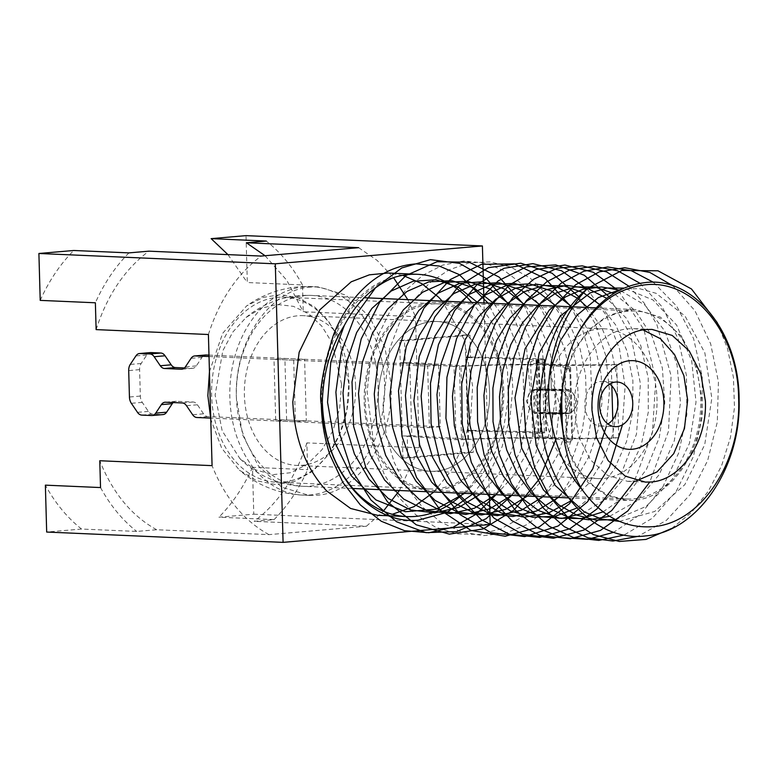 <?xml version="1.0" encoding="UTF-8"?>
<svg xmlns="http://www.w3.org/2000/svg" width="778" height="778" viewBox="0 0 778 778"><rect width="100%" height="100%" fill="white"/><g stroke="black" fill="none" stroke-linecap="round" stroke-linejoin="round"><path stroke-width="0.58" stroke-dasharray="3.89 2.92" d="M463.455 493.301A121.251 89.917 92.5 0 0 502.218 387.697A121.251 89.917 92.5 0 0 471.779 302.428M473.131 493.729L489.663 472.606L502.102 446.737L509.969 417.786L512.79 387.434L510.825 361.614L504.056 334.948L488.127 303.138M636.55 480.794L627.632 481.349L607.462 475.329L590.434 459.856L578.861 437.022L574.29 409.88C572.375 369.21 598.525 330.329 628.838 328.763L634.303 328.647L643.124 329.969M402.732 275.315L388.037 273.02M330.008 455.042C324.893 438.578 322.073 421.676 321.547 404.346C318.999 340.219 354.729 285.215 394.271 277.386C352.58 289.241 320.439 344.78 322.335 401.74M433.9 492.017L450.676 471.196L463.202 445.551L470.69 416.687L472.674 386.413L464.048 339.325L442.235 301.135M563.943 376.251L573.785 350.606L588.742 329.823L607.472 315.771L628.303 309.702L635.13 309.556L660.357 317.084L681.635 336.417L696.106 364.96L701.814 398.89C704.216 449.733 671.531 498.338 633.632 500.293L626.805 500.439L606.305 495.362L587.954 482.409L573.357 462.686L563.797 437.926M341.552 384.157L339.704 408.08L332.994 430.535L321.946 449.752L307.436 464.194L290.622 472.713L272.825 474.648L255.476 469.834L239.935 458.66L222.158 430.788L215.117 395.049L222.79 350.8L232.807 332.07L246.091 317.463L261.077 308.273L277.211 304.48L293.413 306.347L308.623 313.748L321.82 326.186L332.118 342.835L341.552 384.157M310.889 287.063C269.489 289.202 233.789 342.281 236.405 397.821L242.648 434.873L258.452 466.061L281.694 487.184L309.245 495.401L316.704 495.246C358.094 493.096 393.804 440.017 391.188 384.478L384.935 347.426L369.132 316.238L345.899 295.125L318.348 286.897L310.889 287.063M209.447 371.719L222.615 333.383L246.597 305.939L263.168 297.42L280.683 294.629L298.042 297.741L314.186 306.561L328.092 320.555L338.907 338.829L348.807 383.525L346.891 409.413L339.86 433.813L328.228 454.926L312.882 471.137L294.95 481.281L275.772 484.577L256.798 480.785L239.429 470.175L221.72 448.225L210.78 419.264M717.228 322.598L727.527 348.573L733.411 377.32L734.481 407.458L730.464 437.362L721.585 465.73L708.369 491.181L691.545 512.391L671.696 528.437M672.931 285.818L694.958 310.753L710.645 343.75L718.434 381.92L717.316 422.007L707.669 460.547L690.349 494.341L666.406 520.346L638.009 536.334M653.501 282.346L676.743 306.26L693.587 338.595L702.213 376.688L702.135 417.212L693.393 456.56L676.267 491.268L652.382 518.187L624.014 535.079M640.08 283.338L662.204 306.921L678.027 338.518L686.468 375.521L686.838 414.771L678.679 453.02L662.739 487.096L640.527 514.258L613.609 532.337M628.955 286.246L644.417 303.381L656.875 324.621L671.103 375.823L668.496 431.275L649.815 481.961M618.598 290.758L643.951 329.707L655.786 379.508L652.392 432.733L634.303 481.281M609.018 296.661L630.88 335.736L640.42 383.787L636.462 434.173L618.841 480.026M587.04 288.92L606.402 315.489L619.463 348.894L625.104 386.316L622.458 424.798M578.832 296.817L595.238 323.736L605.78 355.76L609.475 390.712L606.315 426.276M570.682 306.386L582.518 329.736L590.22 356.12L592.573 413.604L587.05 441.904L577.004 468.385L563.077 491.657L545.991 510.699L526.385 524.849L505.116 533.319L482.953 535.672L461.043 531.802L440.533 521.95L422.007 506.634L406.301 486.435L394.183 462.307L386.287 435.165L382.912 406.466L389.496 349.273L399.24 323.463L412.943 300.979L429.787 282.842L448.789 269.917L469.27 262.799L490.266 261.885L510.922 267.126L530.265 278.223L547.099 294.668L560.802 315.878L570.838 340.9L576.751 368.393L578.219 397.315L574.923 426.227L567.133 453.817L555.239 478.995L539.864 500.497L521.493 517.428L500.779 528.943L478.947 534.467L456.871 533.825L435.495 527.153L415.734 514.715L398.317 496.87L384.361 474.561L374.335 448.828L367.119 391.772L370.328 362.976L378.137 335.756L389.943 311.394L405.163 290.807L423.028 275.14L442.867 265.065L463.921 260.99L484.957 262.993L504.971 271.036L523.069 284.894L538.454 303.828L550.6 327.052L558.779 353.406L562.416 381.648L555.949 439.171M523.934 304.704L542.324 349.429L546.506 401.224L536.023 452.426L511.681 495.411M508.345 304.023L526.609 348.904L531.014 400.719L520.229 451.824L496.024 494.73M465.293 492.941L482 475.086L495.051 452.592L503.881 426.752L508.141 399.221L507.538 371.583L501.907 345.257L491.725 321.868L477.818 302.691M481.115 493.631L497.628 475.553L510.699 452.942L519.675 427.268L523.915 399.931L523.079 372.273L517.438 346.054L507.519 322.695L493.719 303.381M496.529 494.302L513.217 476.185L526.443 453.769L535.342 428.143L539.407 400.631L538.639 372.993L533.222 346.725L523.224 323.22L509.211 304.062M512.138 494.983L528.884 477.138L542.013 454.653L550.814 428.824L555.015 401.322L554.442 373.635L548.86 347.241L538.668 323.872L524.703 304.733M528.048 495.683L544.6 477.634L557.602 455.052L566.53 429.378L570.838 401.954L570.05 374.296L564.39 348.116L554.403 324.766L540.603 305.423M543.53 496.354L560.131 478.237L573.347 455.772L582.304 430.108L586.379 402.654L585.562 375.064L580.087 348.777L570.148 325.262L556.212 306.114M559.012 497.035L575.876 479.015L589.121 456.375L597.883 430.458L601.958 402.78L601.229 374.908L595.549 348.466L585.182 325.107L570.935 306.055M570.964 500.876L588.645 483.546L602.658 461.15L612.461 435.067L617.499 406.991L617.275 378.594L611.78 351.5L601.598 327.353L587.448 307.475M578.462 299.034L577.49 298.266M577.101 507.956L597.611 491.657L614.435 468.949L626.533 441.603L632.815 411.436L632.874 380.471L627.01 350.985L615.709 324.99L599.527 304.48M583.529 292.829L583.043 292.577M582.654 513.461L606.714 498.416L626.825 475.212L641.101 445.619L648.298 412.126L648.191 377.777L640.761 345.52L626.397 318.27L606.723 298.363M603.115 511.846L627.194 494.866L646.421 469.377L659.229 437.664L664.791 402.829L662.36 368.004L652.12 336.407L635.461 310.821L613.823 293.481M609.631 516.3L636.91 500.974L659.16 474.697L674.312 440.727L680.507 402.771L677.045 364.853L664.84 331.088L645.011 305.151L619.726 290.175M615.544 519.578L646.246 506.342L671.998 479.763L689.405 443.509L696.028 402.002L691.681 360.759L676.646 325.107L652.995 299.948L624.228 288.084M619.424 521.377L654.668 511.477L684.805 484.675L704.722 444.695L711.841 398.21L704.858 352.872L685.048 316.053L656.097 293.306L639.399 288.648L622.39 288.901M549.851 371.933L562.086 413.235M377.456 515.299L392.297 514.287M489.343 494.438L483.994 302.953M399.415 490.51L419.177 447.788L306.882 442.886L307.631 469.708L252.471 467.306L253.784 514.19L218.919 517.195L274.08 519.607L254.143 521.328L366.428 526.229L268.935 534.632L156.65 529.73L136.704 531.442L81.544 529.04L46.68 532.045M253.784 514.19L490.189 524.518M419.177 447.788L415.51 316.665L303.226 311.764L302.477 284.942L247.316 282.531L246.004 235.637M274.08 519.607C287.675 505.895 298.859 489.265 307.631 469.708M252.471 467.306C243.699 486.853 232.515 503.492 218.919 517.195M366.428 526.229L383.33 511.195M306.882 442.886C295.903 477.04 278.32 503.191 254.143 521.328M268.935 534.632C243.854 520.754 224.891 497.755 212.073 465.643M208.407 334.511C219.377 300.337 236.959 274.196 261.155 256.069M358.648 247.676L377.174 260.436L393.571 277.668M407.769 299.627L415.51 316.665M156.65 529.73C131.57 515.833 112.615 492.834 99.778 460.741M100.527 487.563C110.359 505.505 122.409 520.142 136.704 531.442M81.544 529.04C67.248 517.73 55.199 503.103 45.367 485.151M96.122 329.609C107.101 295.455 124.684 269.305 148.861 251.168M40.213 300.376C48.985 280.829 60.169 264.189 73.764 250.487M128.924 252.889C115.329 266.601 104.145 283.231 95.373 302.788M265.084 255.738L286.858 280.391L303.226 311.764M227.944 254.62L247.316 282.531M302.477 284.942C292.645 266.99 280.595 252.354 266.3 241.054M562.056 392.384A94.06 69.757 -87.5 0 1 635.072 311.025A94.06 69.757 -87.5 0 1 700.725 398.988A94.06 69.757 -87.5 0 1 626.864 498.97A94.06 69.757 -87.5 0 1 562.436 425.352M503.726 390.381A94.06 69.757 92.5 0 0 438.072 302.428A94.06 69.757 92.5 0 0 364.201 402.411A94.06 69.757 92.5 0 0 429.864 490.364A94.06 69.757 92.5 0 0 503.726 390.381M378.371 401.185A74.951 55.588 92.5 0 0 430.701 471.283A74.951 55.588 92.5 0 0 489.556 391.606A74.951 55.588 92.5 0 0 437.236 321.509A74.951 55.588 92.5 0 0 378.371 401.185A74.951 55.588 -87.5 0 1 437.236 321.509A74.951 55.588 -87.5 0 1 489.556 391.606A74.951 55.588 -87.5 0 1 430.701 471.283A74.951 55.588 -87.5 0 1 378.371 401.185M545.825 408.499A74.951 55.588 92.5 0 0 598.146 478.587A74.951 55.588 92.5 0 0 657.011 398.91A74.951 55.588 92.5 0 0 604.691 328.822A74.951 55.588 92.5 0 0 545.825 408.499M609.68 384.06A22.338 16.571 92.5 0 0 602.396 381.385A22.338 16.571 92.5 0 0 584.852 405.134A22.338 16.571 92.5 0 0 600.441 426.023A22.338 16.571 92.5 0 0 607.929 424M472.616 430.448L473.228 452.436L407.828 458.067L407.215 436.079L402.284 435.865L399.629 340.57L465.03 334.939L467.685 430.234L472.616 430.448L468.025 430.837L465.983 357.54L538.434 359.669A77.518 4.999 -1.6 0 0 530.625 362.091A77.518 4.999 -1.6 0 0 550.62 364.882A77.518 4.999 -1.6 0 0 466.43 365.884L409.753 362.383L411.805 435.69L468.473 439.181A77.518 4.999 178.4 0 1 552.662 438.179L551.972 413.264A77.518 4.999 178.4 0 1 562.932 413.964L566.219 411.533C568.115 405.892 567.95 399.95 565.723 393.687A11.758 7.848 -94.9 0 0 560.53 390.663L536.859 389.399L530.081 392.131L526.346 401.04L530.577 409.977L537.51 412.855A77.518 4.999 178.4 0 1 551.972 413.264A77.518 4.999 -1.6 0 0 566.423 413.663L542.752 412.408A11.758 7.848 85.1 0 1 537.559 409.374A11.758 7.848 85.1 0 1 534.544 400.33A11.758 7.848 85.1 0 1 537.053 391.529L540.35 389.097A77.518 4.999 -1.6 0 0 551.31 389.807L550.62 364.882A77.518 4.999 -1.6 0 0 611.255 364.833L616.701 364.367L617.664 398.657M535.118 389.545A11.758 7.848 -94.9 0 0 534.437 389.564A11.758 7.848 -94.9 0 0 530.081 392.131A11.758 7.848 -94.9 0 0 527.562 400.933A11.758 7.848 -94.9 0 0 530.577 409.977A11.758 7.848 -94.9 0 0 535.77 413.011L561.181 414.12A11.758 7.848 -94.9 0 0 561.872 414.1A11.758 7.848 -94.9 0 0 566.219 411.533A11.758 7.848 -94.9 0 0 565.723 393.687L562.27 390.507L560.53 390.663M542.752 412.408L541.011 412.554L537.559 409.374L535.76 400.232L537.053 391.529A11.758 7.848 85.1 0 1 541.41 388.961A11.758 7.848 85.1 0 1 542.091 388.951L567.502 390.06A11.758 7.848 85.1 0 1 572.696 393.084C578.093 399.046 578.258 404.988 573.201 410.93L566.423 413.663L568.844 413.497A11.758 7.848 85.1 0 1 568.164 413.517M468.025 430.837L540.477 432.976A77.518 4.999 178.4 0 0 532.667 435.398L530.625 362.091M617.868 405.931L618.753 437.674A77.518 4.999 -1.6 0 1 558.118 437.713A77.518 4.999 -1.6 0 1 538.113 434.921L536.071 361.624A77.518 4.999 178.4 0 1 543.88 359.203L542.285 358.784L544.337 432.091L545.932 432.51A77.518 4.999 -1.6 0 0 538.113 434.921M616.701 364.367A77.518 4.999 178.4 0 1 556.066 364.405A77.518 4.999 178.4 0 1 536.071 361.624M569.088 389.7A77.518 4.999 178.4 0 1 556.766 389.331A77.518 4.999 178.4 0 1 547.051 388.737L569.088 389.7L569.749 413.157A77.518 4.999 -1.6 0 1 557.418 412.787A77.518 4.999 -1.6 0 1 547.702 412.194L569.749 413.157M567.211 441.447A77.518 4.999 -1.6 0 1 566.433 442.176L564.381 368.879A77.518 4.999 178.4 0 0 565.159 368.14L567.211 441.447A77.518 4.999 -1.6 0 0 547.216 438.656A77.518 4.999 -1.6 0 0 463.027 439.658L456.073 439.696L454.031 366.389L460.975 366.35A77.518 4.999 178.4 0 1 545.164 365.349A77.518 4.999 178.4 0 1 565.159 368.14M556.231 414.324A77.518 4.999 -1.6 0 0 546.516 413.731A77.518 4.999 -1.6 0 0 534.194 413.361L556.231 414.324L555.57 390.867L533.533 389.904A77.518 4.999 178.4 0 1 545.864 390.274A77.518 4.999 178.4 0 1 555.57 390.867M471.293 357.063L542.285 358.784M465.983 357.54L470.991 357.102M534.194 413.361L533.533 389.904M209.029 356.538L427.657 366.078L429.378 427.657L210.527 418.097M184.493 367.955L192.215 368.295A8.821 5.884 -94.9 0 0 192.73 368.286A8.821 5.884 -94.9 0 0 196.319 365.903L201.969 357.384A8.821 5.884 85.1 0 1 205.061 355.079M208.99 355.118L438.559 365.135L427.657 366.078M438.559 365.135L440.28 426.714L207.794 416.57A8.821 5.884 85.1 0 1 203.544 413.808L197.408 404.774A8.821 5.884 -94.9 0 0 193.158 402.012L176.382 401.283A8.821 5.884 -94.9 0 0 175.867 401.292A8.821 5.884 -94.9 0 0 173.202 402.557M440.28 426.714L429.378 427.657M151.613 415.53L162.514 414.586L152.634 414.159A8.821 5.884 85.1 0 1 148.384 411.397L142.248 402.362A8.821 5.884 85.1 0 1 140.341 396.07L139.602 369.638A8.821 5.884 85.1 0 1 141.158 363.491L146.809 354.972A8.821 5.884 85.1 0 1 149.901 352.667M547.051 388.737L547.702 412.194M544.337 432.091L467.685 430.234L468.307 452.222L402.907 457.853L402.284 435.865L456.073 439.696M454.031 366.389L400.242 362.558L405.163 362.772L404.55 340.783L469.951 335.153L465.03 334.939M399.629 340.57L404.55 340.783M468.307 452.222L473.228 452.436M402.907 457.853L407.828 458.067M469.951 335.153L470.564 357.141M405.163 362.772L409.753 362.383M411.805 435.69L407.215 436.079M618.753 437.674L613.297 438.14A77.518 4.999 178.4 0 1 552.662 438.179A77.518 4.999 178.4 0 1 572.657 440.97A77.518 4.999 178.4 0 1 571.879 441.709L566.433 442.176M564.381 368.879L569.836 368.412A77.518 4.999 -1.6 0 0 570.614 367.673A77.518 4.999 -1.6 0 0 550.62 364.882L551.31 389.807A77.518 4.999 -1.6 0 0 565.762 390.206L572.696 393.084A11.758 7.848 85.1 0 1 573.201 410.93A11.758 7.848 85.1 0 1 568.844 413.497M541.011 412.554A77.518 4.999 -1.6 0 0 551.972 413.264L552.662 438.179A77.518 4.999 178.4 0 1 532.667 435.398M569.836 368.412L571.879 441.709M613.297 438.14L612.782 419.556M611.848 385.976L611.255 364.833M541.41 388.961L542.091 388.951M552.662 438.179L551.972 413.264L552.662 438.179M561.181 414.12L561.872 414.1M534.437 389.564L536.859 389.399A77.518 4.999 178.4 0 1 551.31 389.807L550.62 364.882L551.31 389.807A77.518 4.999 178.4 0 1 562.27 390.507M348.972 383.768A92.592 68.668 92.5 0 0 284.34 297.186A92.592 68.668 92.5 0 0 211.635 395.603A92.592 68.668 92.5 0 0 276.268 482.195A92.592 68.668 92.5 0 0 348.972 383.768M365.29 402.314A92.592 68.668 -87.5 0 1 438.004 303.887A92.592 68.668 -87.5 0 1 502.637 390.478A92.592 68.668 -87.5 0 1 429.933 488.895A92.592 68.668 -87.5 0 1 365.29 402.314M355.595 385.762A74.951 55.588 -87.5 0 1 296.739 465.429A74.951 55.588 -87.5 0 1 244.409 395.341A74.951 55.588 -87.5 0 1 303.274 315.664A74.951 55.588 -87.5 0 1 355.595 385.762M286.615 420.003L284.894 358.434L273.992 359.368L275.713 420.947L286.615 420.003L306.318 420.869L304.597 359.29L293.695 360.233L273.992 359.368M284.894 358.434L304.597 359.29M275.713 420.947L295.416 421.802L306.318 420.869M293.695 360.233L295.416 421.802M304.577 295.572A95.529 70.847 -87.5 0 1 311.404 295.426A95.529 70.847 -87.5 0 1 378.089 384.76A95.529 70.847 -87.5 0 1 309.897 486.162A95.529 70.847 -87.5 0 1 303.07 486.308A95.529 70.847 -87.5 0 1 236.386 396.965A95.529 70.847 -87.5 0 1 304.577 295.572M304.324 286.771A104.349 77.382 92.5 0 0 229.85 397.529A104.349 77.382 92.5 0 0 302.691 495.109A104.349 77.382 92.5 0 0 310.14 494.954A104.349 77.382 92.5 0 0 384.624 384.196A104.349 77.382 92.5 0 0 311.784 286.615A104.349 77.382 92.5 0 0 304.324 286.771M538.434 359.669L540.477 432.976M468.473 439.181L466.43 365.884M196.319 365.903L185.417 366.837M182.334 369.151L192.215 368.295M201.969 357.384L191.067 358.327M207.794 416.57L196.902 417.504M203.544 413.808L192.652 414.742M197.408 404.774L186.506 405.717M193.158 402.012L182.256 402.955M176.382 401.283L165.481 402.226M152.634 414.159L141.742 415.102M148.384 411.397L137.482 412.34M142.248 402.362L131.346 403.305M140.341 396.07L129.44 397.013M139.602 369.638L128.701 370.581M141.158 363.491L130.257 364.435M146.809 354.972L135.907 355.916M463.027 439.658L460.975 366.35M459.477 365.923L461.529 439.23M465.643 356.927L470.923 357.102M543.88 359.203L545.932 432.51M538.891 432.558L536.839 359.261M565.762 390.206L567.502 390.06M537.51 412.855L535.77 413.011M634.303 328.647L652.032 329.415M246.091 317.463A95.529 95.529 0 0 1 311.404 295.426L364.182 297.731M570.42 306.726L572.968 306.843M596.123 307.855L635.13 309.556M239.925 458.66A95.529 95.529 0 0 0 303.07 486.308L352.804 488.477M309.245 495.401L302.691 495.109A104.349 104.349 0 0 1 239.429 470.175M318.348 286.897L311.784 286.615A104.349 104.349 0 0 0 246.597 305.939M627.632 481.349L645.37 482.117M568.66 497.901L626.805 500.439M635.072 311.025L438.072 302.428M598.146 478.587L296.739 465.429M600.441 426.023L615.223 426.665M626.864 498.97L429.864 490.364M604.691 328.822L303.274 315.664M602.396 381.385L617.168 382.027M539.028 359.494L541.07 432.792M192.73 368.286L181.828 369.229M175.867 401.292L164.975 402.236M544.474 359.018L546.526 432.325M570.614 367.673L572.657 440.97M284.34 297.186L438.004 303.887M276.268 482.195L429.933 488.895"/><path stroke-width="1.17" d="M577.432 334.316C594.888 304.48 617.518 287.977 645.322 284.816C693.324 279.02 738.05 333.285 738.623 398.015C741.658 462.54 700.181 524.236 652.081 526.716C624.433 528.359 601.112 515.999 582.109 489.625C568.63 467.121 561.959 441.661 562.086 413.235C560.452 384.731 565.567 358.434 577.432 334.316C594.129 303.76 616.293 286.576 643.931 282.774C693.286 275.159 739.693 332.605 739.1 400.446C741.094 468.093 697.049 532.074 646.012 535.857C600.694 541.984 556.747 500.828 544.211 443.703C530.995 386.471 549.385 319.476 587.76 288.288L621.894 270.481L658.013 270.802L691.486 288.978L717.228 322.598M473.131 493.729L447.039 512.352L418.263 520.161C368.227 525.189 322.675 467.724 322.374 403.199C323.92 439.881 335.23 469.572 356.285 492.27A121.251 89.917 92.5 0 0 407.011 516.582A121.251 89.917 92.5 0 0 415.676 516.398A121.251 89.917 92.5 0 0 463.455 493.301M471.779 302.428A121.251 89.917 92.5 0 0 417.582 274.313A121.251 89.917 92.5 0 0 408.917 274.498A121.251 89.917 92.5 0 0 394.271 277.386C373.557 285.74 356.908 301.776 344.304 325.505L330.835 361.799L327.538 402.207L334.452 441.797L351.179 475.689L375.939 499.923L405.406 511.73L436.332 509.152L465.293 492.941M488.127 303.138L459.176 274.566L439.2 266.027L416.036 263.878C372.574 266.893 344.459 304.986 333.081 336.164C322.899 369.19 318.97 392.005 321.275 404.589C321.742 422.094 324.65 438.918 330.008 455.042L342.874 482.457L360.34 504.922L381.23 521.231L404.482 530.674L428.902 532.745L453.214 527.173L476.039 514.268L496.024 494.73M643.124 329.969L660.386 338.663L674.487 354.476L683.911 375.716L687.645 400.106L684.445 428.552L673.709 453.681L656.953 471.945L636.55 480.794M646.567 329.532L652.032 329.415L672.211 335.435L689.23 350.907L700.803 373.741L705.383 400.884C707.299 441.554 681.149 480.434 650.826 482L645.37 482.117L625.191 476.097L608.163 460.634L596.59 437.79L592.019 410.658C590.103 369.978 616.254 331.097 646.567 329.532M442.235 301.135L438.753 297.332L421.715 283.562L402.732 275.315M417.582 274.313L388.037 273.02L369.336 274.838L351.209 281.811L319.797 309.829L299.151 352.278L292.82 401.905C294.376 438.588 305.676 468.278 326.741 490.986L350.596 508.462L377.456 515.299L407.011 516.582M322.374 403.199L322.335 401.74C323.317 372.574 330.64 347.153 344.304 325.505M210.78 419.264L207.862 395.671L209.447 371.719M671.696 528.437L645.973 539.417L619.288 541.459L593.361 534.622L569.584 519.364L549.492 496.452L534.69 467.481L525.928 434.494L523.536 399.571L527.785 364.901L538.59 332.906L554.947 305.598L575.594 284.767L599.352 271.843L624.724 267.729L649.883 272.456L672.931 285.818M638.009 536.334L613.006 541.041L587.944 537.812L564.303 526.687L543.521 508.287L526.842 483.751L514.997 454.644L508.647 422.6L508.345 389.389L514.102 357.024L525.267 327.441L541.167 302.341L561.035 283.26L583.724 271.298L607.657 266.98L631.347 270.705L653.501 282.346M624.014 535.079L598.768 540.418L573.367 537.481L549.462 526.434L528.457 508.073L511.409 483.585L499.281 454.216L493.028 421.705L492.912 388.134L498.649 355.556L509.96 325.778L526.385 300.668L546.798 281.724L569.71 269.976L593.809 266.251L617.751 270.841L640.08 283.338M613.609 532.337L587.721 539.368L561.599 537.686L536.859 527.581L514.803 509.707L496.763 484.947L484.149 454.926L477.575 421.705L477.196 387.337L483.148 353.854L495.255 323.473L512.498 298.081L533.562 279.273L557.262 268.274L582.226 265.862L606.723 271.969L628.955 286.246M649.815 481.961L627.817 510.932L600.46 530.411L570.4 538.736L540.058 535.439L511.798 520.628L488.214 495.489L471.312 462.336L462.171 424.02L461.724 383.768L470.184 345.101L486.367 311.278L508.793 285.361L535.818 269.567L564.935 265.026L593.293 272.251L618.598 290.758M634.303 481.281L611.732 510.543L584.015 530.032L553.508 538.25L522.553 534.233L494.166 518.265L470.778 491.988L454.138 457.639L445.92 418.233L446.932 377.33L456.598 338.556L474.113 305.423L498.192 280.868L526.317 266.883L555.784 264.909L584.21 275.218L609.018 296.661M618.841 480.026L596.92 508.968L569.914 528.739L539.767 537.433L509.318 534.223L481.164 519.597L457.415 494.808L440.163 461.831L431.07 423.543L430.487 383.33L438.452 344.566L454.576 310.685L477.157 284.476L503.979 268.303L532.911 263.645L561.541 270.754L587.04 288.92M622.458 424.798L609.505 466.858L587.429 501.878L558.127 526.016L524.79 536.587L491.054 532.687L460.119 514.666L435.447 484.276L419.634 444.919L413.915 400.835L419.177 356.635L434.795 317.016L458.612 286.236L488.302 267.69L520.764 263.197L552.03 273.185L578.832 296.817M606.315 426.276L592.787 468.833L569.515 503.716L539.164 526.969L505.194 536.246L470.885 530.421L440.231 509.979L416.531 477.429L401.973 436.254L398.501 390.955L406.272 346.57L424.039 308L450.151 279.603L481.572 264.296L514.404 263.868L545.232 278.534L570.682 306.386M555.949 439.171L539.426 478.898L514.19 509.94L483.041 528.952L449.363 534.136L416.279 524.819L387.493 501.849L365.991 467.879L353.64 426.451L352.016 381.881L361.186 338.936L379.732 302.146L405.931 275.529L437.003 261.739L469.192 262.215L499.175 277.124L523.934 304.704M511.681 495.411L486.114 518.712L456.812 531.588L425.965 532.648L396.537 521.766L370.999 500.079L351.238 469.416L339.159 432.335L335.892 392.17L341.241 352.405L354.807 316.481L375.686 287.559L401.701 267.982L430.38 259.648L459.438 263.363L486.338 278.612L508.345 304.023M477.818 302.691L458.3 287.15L436.079 279.788L413.137 281.237L391.237 291.021L371.835 308.487L356.616 332.614L346.852 361.517L342.991 392.929L345.471 424.584L354.437 454.041L369.122 479.287L388.251 498.494L410.658 509.989L434.844 512.877L458.971 507.324L481.115 493.631M493.719 303.381L473.967 287.909L451.814 280.673L428.941 281.84L406.933 291.468L387.551 309.138L372.419 333.344L362.441 362.13L358.493 393.454L361.196 425.089L370.163 454.653L384.614 480.036L403.743 499.106L426.295 510.465L450.443 513.655L474.395 508.229L496.529 494.302M509.211 304.062L489.566 288.745L467.549 281.266L444.578 282.365L422.571 292.256L403.315 309.907L388.047 333.84L378.011 362.558L374.267 393.989L376.902 425.673L385.616 455.305L400.067 480.503L419.342 499.525L441.807 511.214L465.847 514.472L489.839 508.822L512.138 494.983M524.703 304.733L505.175 289.221L482.973 281.801L460.031 283.25L438.16 293.111L418.817 310.539L403.51 334.647L393.736 363.569L389.953 395.01L392.423 426.616L401.292 456.073L416.006 481.281L435.213 500.507L457.6 512.07L481.708 514.968L505.817 509.337L528.048 495.683M540.603 305.423L520.91 289.912L498.756 282.686L475.883 283.941L453.866 293.549L434.416 311.181L419.313 335.415L409.403 364.211L405.445 395.506L408.071 427.171L417.105 456.735L431.625 482.117L450.695 501.207L473.199 512.546L497.395 515.649L521.435 510.232L543.53 496.354M556.212 306.114L536.499 290.778L514.462 283.367L491.502 284.437L469.455 294.259L450.229 311.949L435.009 335.921L424.934 364.649L421.141 396.08L423.845 427.764L432.597 457.367L446.99 482.593L466.255 501.606L488.788 513.227L512.867 516.514L536.771 510.922L559.012 497.035M570.935 306.055L551.553 291.05L529.711 283.824L507.091 285.195L485.501 294.881L466.362 311.929L451.055 335.415L441.068 363.666L436.973 394.563L438.899 425.77L446.971 455.208L460.877 480.619L479.374 500.332L501.042 512.916L524.605 517.195L548.5 512.984L570.964 500.876M587.448 307.475L578.462 299.034M577.49 298.266L557.807 287.51L536.742 284.194L515.649 288.181L495.732 299.229L478.363 316.967L464.952 340.171L456.161 367.119L452.446 396.216L454.323 425.692L461.85 453.496L474.327 478.032L490.879 497.706L510.738 511.078L532.726 517.273L555.327 516.252L577.101 507.956M599.527 304.48L583.529 292.829M583.043 292.577L563.856 285.857L543.919 285.477L524.314 291.672L506.245 304.266L490.908 322.345L478.976 344.683L471.098 370.299L468.025 397.733L469.97 425.362L476.603 451.678L487.592 475.27L502.481 494.545L520.579 508.52L540.788 516.65L561.881 518.411L582.654 513.461M606.723 298.363L587.507 288.395L566.783 285.39L546.088 289.747L526.803 300.979L509.921 318.231L496.49 340.667L487.641 366.944L483.926 395.399L485.336 424.282L491.891 451.853L503.424 476.233L519.296 496.131L538.366 510.465L559.46 518.167L581.438 518.566L603.115 511.846M613.823 293.481L594.762 286.985L575.098 286.956L555.9 293.111L538.084 305.132L522.66 322.646L510.796 344.615L502.977 369.706L499.486 396.634L500.672 423.845L506.692 449.908L517.205 473.462L531.442 493.281L548.616 508.102L568.096 517.088L588.858 519.782L609.631 516.3M619.726 290.175L601.511 286.965L583.101 289.212L565.382 296.982L549.239 310.091L525.101 348.797L514.978 397.821L521.678 448.079L543.404 489.926L558.993 505.019L576.799 515.162L595.967 520.122L615.544 519.578M624.228 288.084L607.093 288.025L590.298 292.859L560.403 315.926L539.203 353.095L530.771 398.764L536.217 445.347L554.957 485.229L584.434 511.982L601.52 519.062L619.424 521.377M622.39 288.901L598.428 297.536L577.072 315.187L560.296 340.764L549.851 371.933M587.76 288.288C559.042 317.191 543.511 367.498 550.075 413.731C554.335 444.384 565.013 469.679 582.109 489.625M392.297 514.287L414.071 506.624L433.9 492.017M563.797 437.926L560.121 411.105L563.943 376.251M483.994 302.953L482.409 245.955L275.305 263.81L283.085 542.363L490.189 524.518L489.343 494.438M283.085 542.363L46.68 532.045L45.367 485.151L100.527 487.563L99.778 460.741L212.073 465.643L208.407 334.511L96.122 329.609L95.373 302.788L40.213 300.376L38.9 253.482L73.764 250.487L128.924 252.889L148.861 251.168L261.155 256.069L358.648 247.676L246.363 242.765L266.3 241.054L211.139 238.642L246.004 235.637L482.409 245.955M275.305 263.81L38.9 253.482M383.33 511.195L399.415 490.51M393.571 277.668L407.769 299.627M246.363 242.765L265.084 255.738M211.139 238.642L227.944 254.62M562.436 425.352A94.06 69.757 -87.5 0 1 561.21 411.008A94.06 69.757 -87.5 0 1 562.056 392.384M663.887 402.158A44.385 32.919 -87.5 0 1 632.203 449.266A44.385 32.919 -87.5 0 1 598.049 407.828A44.385 32.919 -87.5 0 1 629.733 360.72A44.385 32.919 -87.5 0 1 663.887 402.158M632.757 402.926A22.338 16.571 -87.5 0 1 615.223 426.665A22.338 16.571 -87.5 0 1 599.624 405.776A22.338 16.571 -87.5 0 1 617.168 382.027A22.338 16.571 -87.5 0 1 632.757 402.926M607.929 424A22.338 16.571 92.5 0 0 617.985 402.275A22.338 16.571 92.5 0 0 609.68 384.06M617.664 398.657L617.868 405.931M205.061 355.079A8.821 5.884 85.1 0 1 205.567 355.001A8.821 5.884 85.1 0 1 206.082 354.992L195.181 355.925A8.821 5.884 85.1 0 0 194.665 355.945A8.821 5.884 85.1 0 0 191.067 358.327L185.417 366.837A8.821 5.884 -94.9 0 1 181.828 369.229A8.821 5.884 -94.9 0 1 181.313 369.239L164.537 368.5A8.821 5.884 85.1 0 1 160.287 365.748L154.151 356.713A8.821 5.884 -94.9 0 0 149.901 353.951L140.021 353.523A8.821 5.884 -94.9 0 0 139.505 353.533A8.821 5.884 -94.9 0 0 135.907 355.916L130.257 364.435A8.821 5.884 -94.9 0 0 128.701 370.581L129.44 397.013A8.821 5.884 -94.9 0 0 131.346 403.305L137.482 412.34A8.821 5.884 -94.9 0 0 141.742 415.102L151.613 415.53A8.821 5.884 -94.9 0 0 152.128 415.52A8.821 5.884 -94.9 0 0 155.726 413.137L161.377 404.618A8.821 5.884 85.1 0 1 164.975 402.236A8.821 5.884 85.1 0 1 165.481 402.226L182.256 402.955A8.821 5.884 85.1 0 1 186.506 405.717L192.652 414.742A8.821 5.884 -94.9 0 0 196.902 417.504L210.527 418.097M195.181 355.925L209.029 356.538M206.082 354.992L208.99 355.118M173.202 402.557A8.821 5.884 -94.9 0 0 172.278 403.675L166.628 412.194A8.821 5.884 85.1 0 1 163.03 414.577A8.821 5.884 85.1 0 1 162.514 414.586M149.901 352.667A8.821 5.884 85.1 0 1 150.407 352.59A8.821 5.884 85.1 0 1 150.922 352.58L160.793 353.017A8.821 5.884 85.1 0 1 165.053 355.77L171.189 364.804A8.821 5.884 -94.9 0 0 175.439 367.566L184.493 367.955M612.782 419.556L611.848 385.976M181.313 369.239L182.334 369.151M172.278 403.675L161.377 404.618M166.628 412.194L155.726 413.137M150.922 352.58L140.021 353.523M160.793 353.017L149.901 353.951M165.053 355.77L154.151 356.713M171.189 364.804L160.287 365.748M175.439 367.566L164.537 368.5M364.182 297.731L570.42 306.726M572.968 306.843L596.123 307.855M352.804 488.477L568.66 497.901M194.665 355.945L205.567 355.001M152.128 415.52L163.03 414.577M139.505 353.533L150.407 352.59"/></g></svg>
